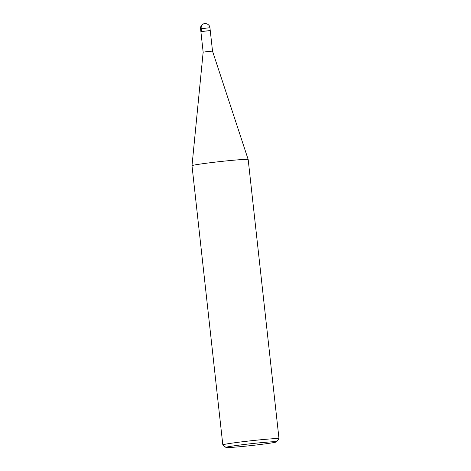 <?xml version="1.0" encoding="UTF-8"?>
<svg xmlns="http://www.w3.org/2000/svg" width="471" height="471" viewBox="0 0 471 471"><rect width="100%" height="100%" fill="white"/><g stroke="black" fill="none" stroke-linecap="round" stroke-linejoin="round"><path stroke-width="0.71" d="M225.962 447.45A25.434 0.93 -6.3 0 1 251.12 443.7A25.434 0.93 -6.3 0 1 276.489 441.875A25.434 0.93 -6.3 0 1 273.315 442.646A25.434 0.93 -6.3 0 1 245.379 446.184A25.434 0.93 -6.3 0 1 225.962 447.45L222.848 444.96A28.26 1.036 -6.3 0 1 222.824 444.918L191.997 165.721A28.26 1.036 -6.3 0 1 191.997 165.71A28.26 1.036 -6.3 0 1 219.981 161.588A28.26 1.036 -6.3 0 1 248.176 159.51A28.26 1.036 -6.3 0 1 248.176 159.516L212.521 51.133L207.817 51.48L203.154 52.169L191.997 165.715M222.824 444.918A28.26 1.036 -6.3 0 1 250.802 440.791A28.26 1.036 -6.3 0 1 279.003 438.719A28.26 1.036 -6.3 0 1 278.985 438.76L276.489 441.875M209.654 30.697L200.881 31.581L210.249 30.55L212.521 51.133M203.154 52.169L200.881 31.581L210.249 30.55L209.936 27.742L200.575 28.778C199.916 26.506 202.648 23.685 204.502 23.609L204.873 23.568C204.479 23.25 209.589 23.644 209.936 27.742M201.47 31.433L201.164 28.625A4.71 4.104 -100 0 1 204.738 23.579M279.003 438.719L248.176 159.516M200.881 31.581L200.575 28.778"/></g></svg>

